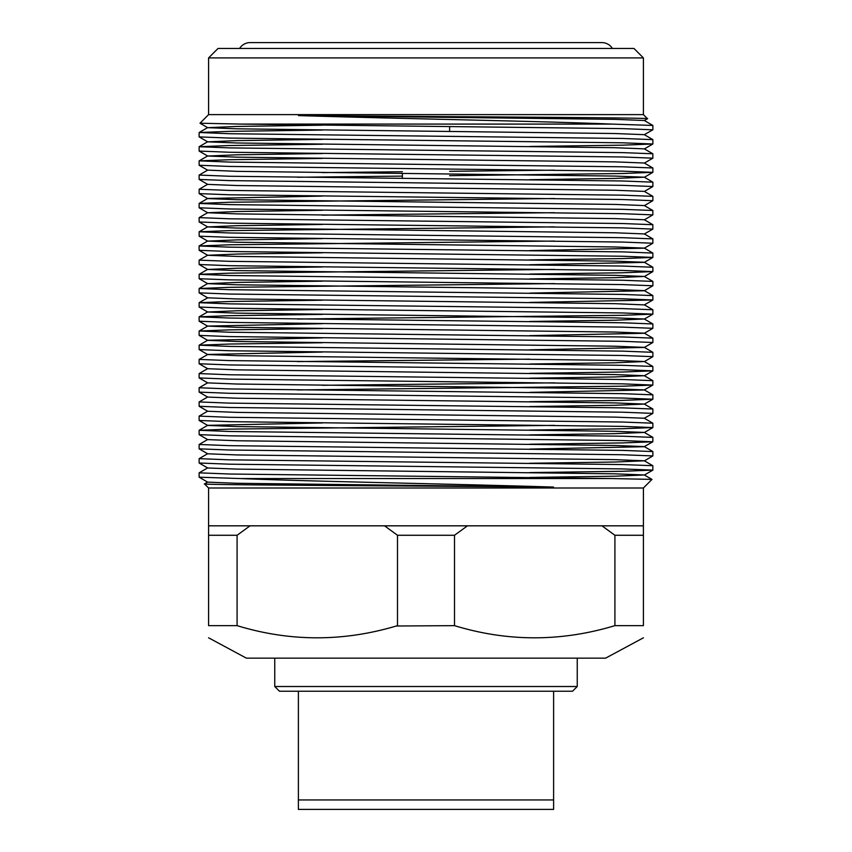 <?xml version="1.0" encoding="UTF-8"?>
<svg xmlns="http://www.w3.org/2000/svg" width="852" height="852" viewBox="0 0 852 852"><rect width="100%" height="100%" fill="white"/><g stroke="black" fill="none" stroke-linecap="round" stroke-linejoin="round"><path stroke-width="1.28" d="M239.604 48.457A12.386 12.386 0 0 1 250.137 42.6L601.863 42.6A12.386 12.386 0 0 1 612.396 48.457M402.368 178.398L402.368 173.478M449.632 131.4L449.632 126.479M204.501 483.915L208.591 488.004L643.409 488.004L651.982 479.399L611.683 478.558L240.317 478.558C309.361 481.465 459.175 484.064 553.544 487.067C418.492 485.981 197.185 484.969 204.501 483.915L207.686 482.062M643.409 57.915L208.591 57.915L218.037 48.457L633.963 48.457L643.409 57.915L643.409 114.626L208.591 114.626L200.007 123.221L240.317 124.083L611.683 124.083C542.639 121.176 392.825 118.577 298.456 115.574C433.508 116.66 654.815 117.672 647.499 118.716L644.314 120.579M643.409 114.626L647.499 118.716M199.134 463.009L199.134 458.653L229.529 459.835L622.471 464.564L652.824 465.703L652.866 470.102L622.471 468.919L229.529 464.191L199.134 463.009L207.686 467.972L236.899 469.101L615.101 473.829L644.314 474.969L615.101 476.193L529.614 477.44M199.134 363.761L199.134 359.406L229.529 360.588L622.471 365.306L652.824 366.445L652.866 370.844L622.471 369.661L229.529 364.944L199.134 363.761L207.686 368.714L236.899 369.853L615.101 374.582L644.314 375.711L652.866 380.674L652.824 385.072L622.471 383.847L229.529 379.119L199.134 377.937L207.686 382.889L236.899 384.028L615.101 388.757L644.314 389.897L652.866 394.849L652.866 399.205L622.471 398.022L229.529 393.294L199.134 392.112L207.686 397.075L236.899 398.214L615.101 402.932L644.314 404.072L652.866 409.024L652.866 413.38L622.471 412.198L229.529 407.48L199.134 406.297L207.686 411.25L236.899 412.389L615.101 417.118L644.314 418.247L652.866 423.21L652.866 427.566L622.471 426.383L229.529 421.655L199.134 420.473L207.686 425.425L236.899 426.564L615.101 431.293L644.314 432.433L652.866 437.385L652.824 441.783L622.471 440.559L229.529 435.83L199.134 434.648L207.686 439.611L236.899 440.75L615.101 445.468L644.314 446.608L652.866 451.571L652.866 455.926L622.471 454.744L229.529 450.016L199.134 448.834L207.686 453.786L236.899 454.925L615.101 459.654L644.314 460.794L615.101 462.018L529.614 463.264M652.866 451.571L622.471 450.388L229.529 445.66L199.134 444.478L207.686 439.525M199.134 448.834L199.134 444.478M652.866 437.385L622.471 436.203L229.529 431.474L199.134 430.303L229.529 429.12L554.492 425.382M199.134 434.648L199.134 430.303M652.866 423.21L622.471 422.028L229.529 417.299L199.134 416.117L207.686 411.165M199.134 420.473L199.134 416.117M652.866 409.024L622.471 407.852L229.529 403.124L199.134 401.942L207.686 396.979M199.134 406.297L199.134 401.942M652.866 394.849L622.471 393.667L229.529 388.938L199.134 387.756L207.686 382.804M199.134 392.112L199.134 387.756M652.866 380.674L622.471 379.491L229.529 374.763L199.134 373.581L207.686 368.628M199.134 377.937L199.134 373.581M322.386 323.696L207.686 326.092L236.899 327.317L615.101 332.046L644.314 333.175L652.866 338.137L652.866 342.493L622.471 341.311L229.529 336.583L199.134 335.4L207.686 340.353L236.899 341.492L615.101 346.221L644.314 347.36L652.866 352.313L652.866 356.668L622.471 355.486L229.529 350.758L199.134 349.576L207.686 354.538L236.899 355.667L615.101 360.396L644.314 361.536L615.101 362.76L529.614 364.017M652.866 352.313L622.471 351.13L229.529 346.402L199.176 345.177L229.529 344.038L322.386 342.749M199.134 349.576L199.134 345.22M652.866 338.137L622.471 336.955L229.529 332.227L199.176 331.002L229.529 329.862L322.386 328.563M199.134 335.4L199.134 331.045M322.386 309.521L236.899 310.767L207.686 312.002L236.899 313.131L615.101 317.86L644.314 318.999L652.866 323.952L652.866 328.308L622.471 327.125L229.529 322.407L199.134 321.225L207.686 326.178M652.866 323.952L622.471 322.77L229.529 318.052L199.176 316.827L229.529 315.687L322.386 314.388M199.134 321.225L199.134 316.869M199.134 307.039L199.134 302.684L229.529 303.866L622.471 308.594L652.824 309.734L652.866 314.132L622.471 312.95L229.529 308.222L199.134 307.039L207.686 312.002M322.386 281.16L236.899 282.417L207.686 283.641L236.899 284.781L615.101 289.499L644.314 290.638L652.866 295.601L652.866 299.957L622.471 298.775L229.529 294.047L199.134 292.864L207.686 297.817L236.899 298.956L615.101 303.685L644.314 304.909L652.824 300L529.614 302.428M652.866 295.601L622.471 294.419L229.529 289.691L199.134 288.508L229.529 287.326L554.492 283.599M199.134 292.864L199.134 288.508M652.866 281.416L622.471 280.233L229.529 275.505L199.134 274.333L199.176 278.732L229.529 279.861L622.471 284.589L652.866 285.771L652.866 281.416L644.314 276.463L615.101 277.688L529.614 278.934M322.386 252.81L236.899 254.056L207.686 255.28L236.899 256.42L615.101 261.149L644.314 262.278L652.866 267.24L652.866 271.596L622.471 270.414L229.529 265.686L199.134 264.503L207.686 269.456L236.899 270.595L615.101 275.324L644.314 276.463M652.866 267.24L622.471 266.058L229.529 261.33L199.134 260.148L207.686 255.195M199.134 264.503L199.134 260.148M322.386 238.624L236.899 239.881L207.686 241.105L236.899 242.245L615.101 246.963L644.314 248.102L652.866 253.055L652.866 257.41L622.471 256.239L229.529 251.51L199.134 250.328L207.686 255.28M652.866 253.055L622.471 251.883L229.529 247.155L199.134 245.972L229.529 244.79L554.492 241.063M199.134 250.328L199.134 245.972M652.866 238.88L622.471 237.697L229.529 232.969L199.134 231.787L199.176 236.185L229.529 237.325L622.471 242.053L652.866 243.235L652.866 238.88L644.314 233.927L615.101 232.788L236.899 228.059L207.686 226.92L236.899 225.695L322.386 224.449M322.386 210.274L236.899 211.52L207.686 212.744L236.899 213.884L615.101 218.613L644.314 219.741L652.866 224.704L652.824 229.103L622.471 227.878L229.529 223.149L199.134 221.967L207.686 226.92M652.866 224.704L622.471 223.522L229.529 218.794L199.134 217.611L207.686 212.659M199.134 221.967L199.134 217.611M199.134 207.792L199.134 203.436L229.529 204.618L622.471 209.336L652.824 210.476L652.866 214.874L622.471 213.692L229.529 208.974L199.134 207.792L207.686 212.744M652.866 182.168L622.471 180.986L229.529 176.257L199.134 175.075L207.686 170.123L236.899 171.348L615.101 176.076L644.314 177.205L652.866 182.168L652.866 186.524L622.471 185.342L229.529 180.613L199.134 179.431L207.686 184.383L236.899 185.523L615.101 190.252L644.314 191.391L652.866 196.343L652.866 200.699L622.471 199.517L229.529 194.788L199.134 193.606L207.686 198.569L236.899 199.698L615.101 204.427L644.314 205.566L652.824 210.476M652.866 196.343L622.471 195.161L229.529 190.433L199.134 189.25L207.686 184.298M199.134 193.606L199.134 189.25M199.134 179.431L199.134 175.075M322.386 153.552L236.899 154.808L207.686 156.033L236.899 157.162L615.101 161.891L644.314 163.03L652.866 167.982L652.866 172.338L622.471 171.156L229.529 166.438L199.134 165.256L207.686 170.208M652.866 167.982L622.471 166.8L229.529 162.082L199.176 160.858L229.529 159.718L322.386 158.419M199.134 165.256L199.134 160.9M199.134 151.07L199.134 146.714L229.529 147.897L622.471 152.625L652.824 153.765L652.866 158.163L622.471 156.981L229.529 152.252L199.134 151.07L207.686 156.033M322.386 125.191L236.899 126.447L207.686 127.672L236.899 128.812L615.101 133.53L644.314 134.669L652.866 139.632L652.866 143.988L622.471 142.806L229.529 138.077L199.134 136.895L207.686 141.847L236.899 142.987L615.101 147.715L644.314 148.855L652.824 153.765M652.866 139.632L622.471 138.45L229.529 133.721L199.176 132.497L229.529 131.357L322.386 130.058M199.134 136.895L199.134 132.539M240.317 124.083L622.471 128.62L652.866 129.802L652.866 125.446L644.314 120.494L615.101 119.355L298.456 115.574M652.866 125.446L611.683 124.083M652.866 470.102L622.471 471.284L529.614 472.583M553.544 487.067L236.899 483.286L207.686 482.147L199.134 477.195L199.134 472.839L207.686 467.876M652.866 455.926L644.314 460.879M199.134 458.653L207.686 453.701M644.314 446.608L652.824 441.783L622.471 442.923L529.614 444.222M652.866 427.566L622.471 428.748L529.614 430.047M652.866 413.38L644.314 418.247M652.866 399.205L622.471 400.387L529.614 401.686M644.314 389.897L652.824 385.072L622.471 386.212L297.508 389.939M322.386 385.285L554.492 382.846M652.866 370.844L622.471 372.026L529.614 373.325M652.866 356.668L644.314 361.621M529.614 359.15L297.508 361.578M199.134 359.406L207.686 354.538M652.866 342.493L644.314 347.446L529.614 349.831M652.866 328.308L644.314 333.27L529.614 335.656M652.866 314.132L622.471 315.315L297.508 319.042M199.134 302.684L229.529 301.502L322.386 300.202M652.866 285.771L644.314 290.734L529.614 293.12M652.866 271.596L622.471 272.778L529.614 274.078M199.134 274.333L229.529 273.151L554.492 269.413M652.866 257.41L622.471 258.593L529.614 259.892M652.866 243.235L644.314 248.188L529.614 250.584M199.134 231.787L229.529 230.615L554.492 226.877M652.866 214.874L644.314 219.837M322.386 215.13L554.492 212.702M652.866 200.699L644.314 205.651M322.386 196.088L207.686 198.473L199.176 203.394L229.529 202.254L554.492 198.527M652.866 186.524L644.314 191.476M652.866 172.338L622.471 173.52L449.632 175.672M402.368 176.108L297.508 177.248M322.386 172.594L402.368 171.753M449.632 171.316L554.492 170.166M652.866 158.163L644.314 163.115M652.866 143.988L622.471 145.17L529.614 146.459M199.134 146.714L229.529 145.532L322.386 144.233M652.866 129.802L644.314 134.669M208.591 488.004L208.591 525.822L250.051 525.822L237.09 535.269L237.09 625.645C290.287 641.865 343.75 641.865 397.501 625.645L397.501 535.269L384.529 525.822L250.051 525.822M643.409 488.004L643.409 525.822L384.529 525.822M208.591 57.915L208.591 114.626M577.241 686.52L572.512 691.238L279.488 691.238L274.759 686.52L577.241 686.52L577.241 658.159L246.398 658.159L208.591 637.807M274.759 686.52L274.759 658.159M322.386 139.377L236.899 140.623L207.686 141.847M644.314 177.205L615.101 178.43L529.614 179.687M652.824 257.453L644.314 262.373L529.614 264.759M322.386 266.985L236.899 268.231L207.686 269.456M199.176 302.641L207.686 297.817M644.314 318.999L615.101 320.224L529.614 321.47M322.386 337.882L207.686 340.267L199.176 345.177M322.386 352.057L207.686 354.443M644.314 375.711L615.101 376.935L529.614 378.192M644.314 389.982L529.614 392.367M644.314 404.072L615.101 405.296L529.614 406.553M322.386 422.954L207.686 425.34L199.176 430.26M644.314 432.433L615.101 433.657L529.614 434.903M644.314 446.704L529.614 449.089M611.683 478.558L229.529 474.021L199.134 472.839M199.134 477.195L240.317 478.558M643.409 525.822L643.409 625.645C643.409 641.865 643.409 641.865 643.409 625.645L614.91 625.645L614.91 535.269L601.949 525.822M467.471 525.822L454.499 535.269L454.499 625.645C507.696 641.865 561.17 641.865 614.91 625.645L613.717 626.007M614.91 535.269L643.409 535.269M397.501 535.269L454.499 535.269M237.09 625.645L208.591 625.645C208.591 641.865 208.591 641.865 208.591 625.645L208.591 525.822M208.591 535.269L237.09 535.269M454.499 625.645L396.308 626.007M276.825 634.751L269.509 633.537M494.245 634.751L486.918 633.537M426 658.159L605.602 658.159L426 658.159M643.409 637.807L605.602 658.159L577.241 658.159M298.392 691.238L298.392 799.943L553.608 799.943L553.608 809.4L553.608 691.238M553.608 809.4L298.392 809.4L298.392 799.943M652.824 465.703L644.314 460.794M652.824 366.445L644.314 361.536M199.176 331.002L207.686 326.092M199.176 316.827L207.686 311.907M652.824 309.734L644.314 304.824M199.176 288.466L207.686 283.556M199.176 274.291L207.686 269.37M199.176 245.93L207.686 241.01M199.176 231.744L207.686 226.834M199.176 160.858L207.686 155.937M199.176 146.672L207.686 141.762M199.176 132.497L207.686 127.587M644.314 474.969L651.982 479.399M652.824 144.031L644.314 148.94M652.824 172.381L644.314 177.301M652.824 229.103L644.314 234.012M199.176 236.185L207.686 241.105M652.824 271.639L644.314 276.549M199.176 278.732L207.686 283.641M652.824 314.175L644.314 319.085M652.824 370.886L644.314 375.807M652.824 399.247L644.314 404.157M652.824 427.608L644.314 432.518M652.824 470.144L644.314 475.054M207.686 127.672L200.018 123.242"/></g></svg>
